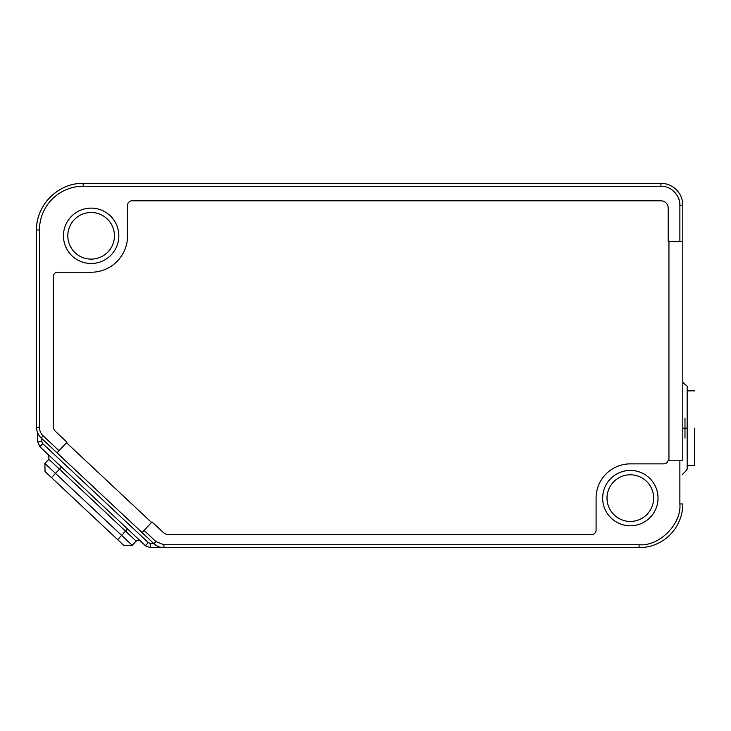 <?xml version="1.0" encoding="UTF-8"?>
<svg xmlns="http://www.w3.org/2000/svg" width="731" height="731" viewBox="0 0 731 731"><rect width="100%" height="100%" fill="white"/><g stroke="black" fill="none" stroke-linecap="round" stroke-linejoin="round"><path stroke-width="1.1" d="M682.791 241.632L682.791 460.219L668.161 460.219A4.368 4.368 0 0 1 663.849 463.865L630.332 463.865A34.247 34.247 0 0 0 596.085 498.113L596.085 530.176A4.368 4.368 0 0 1 591.708 534.544L168.368 534.544A7.283 7.283 0 0 1 163.388 532.57L152.03 521.925L142.061 532.561L57.009 452.827L66.978 442.191L55.547 431.482A7.283 7.283 0 0 1 53.244 426.164L53.244 276.601A4.368 4.368 0 0 1 57.612 272.234L91.137 272.234A36.431 36.431 0 0 0 127.569 235.802L127.569 205.201A4.368 4.368 0 0 1 131.936 200.824L660.934 200.824A7.283 7.283 0 0 1 668.216 208.116L668.216 241.632L682.791 241.632L682.791 205.201L682.791 241.632M153.629 543.398L142.061 532.561L153.629 543.398L150.294 543.398L148.302 542.612L42.745 443.653L39.858 446.732L42.837 449.519M160.921 547.345L150.394 547.665L145.414 545.692L132.137 533.246M678.578 198.311A18.942 18.942 0 0 1 679.876 205.201C680.598 195.661 670.473 185.528 660.934 186.25L83.188 186.25A43.723 43.723 180 0 0 39.465 229.973L39.465 427.324A11.659 11.659 43.2 0 0 43.147 435.84L59.001 450.698M91.137 208.116A27.687 27.687 0 0 1 118.824 235.802A27.687 27.687 0 0 1 91.137 263.489A27.687 27.687 0 0 1 63.442 235.802A27.687 27.687 0 0 1 91.137 208.116M43.147 435.84L41.155 437.96L57.009 452.827L41.155 437.96C38.158 435.055 36.623 431.509 36.55 427.324L36.55 229.973C36.029 205.046 58.261 182.814 83.188 183.335L660.934 183.335A21.857 21.857 0 0 1 682.791 205.201L679.876 205.201L679.876 241.632M136.149 541.068L138.305 540.108L136.149 541.068L132.265 545.353L136.149 541.068L125.522 531.099L121.638 535.384L44.874 463.417L55.501 473.386L61.468 466.99L127.55 528.942L125.522 531.099L48.895 459.269L44.874 463.417L48.895 459.269L48.803 455.121M150.294 543.398L150.394 547.665L145.414 545.692L39.858 446.732L37.555 441.451L41.822 441.524L42.745 443.653M630.332 474.794A23.319 23.319 0 0 1 653.642 498.113A23.319 23.319 0 0 1 630.332 521.431A23.319 23.319 0 0 1 607.013 498.113A23.319 23.319 0 0 1 630.332 474.794M630.332 470.426A27.687 27.687 0 0 1 658.019 498.113A27.687 27.687 0 0 1 630.332 525.799A27.687 27.687 0 0 1 602.646 498.113A27.687 27.687 0 0 1 630.332 470.426M91.137 259.121A23.319 23.319 0 0 0 114.447 235.802A23.319 23.319 0 0 0 91.137 212.483A23.319 23.319 0 0 0 67.819 235.802A23.319 23.319 0 0 0 91.137 259.121M687.167 469.156L684.974 471.97C683.074 473.551 682.343 474.492 682.791 474.794L682.791 474.492M154.003 543.754L155.109 544.686M156.516 545.637L158.755 546.706M684.974 438.171L684.974 418.159M148.302 542.612L145.414 545.692L146.273 546.377M679.876 460.219L679.876 503.942C681.703 524.127 659.261 546.569 639.077 544.75L639.077 547.665L163.936 547.665C160.336 547.702 157.019 546.386 153.967 543.718A14.574 14.574 0 0 0 163.936 547.665A14.574 14.574 0 0 1 153.967 543.718L155.959 541.589L163.936 544.75L639.077 544.75C659.261 546.569 681.703 524.127 679.876 503.942L682.791 503.942A43.723 43.723 0 0 1 639.077 547.665L639.077 547.665A43.723 43.723 0 0 0 682.791 503.942M687.167 428.165L687.167 387.183L687.167 469.147L687.167 428.165L682.791 428.165M140.306 540.894L138.305 540.108L139.996 540.648M132.265 545.353L121.638 535.394L132.265 545.353L124.106 545.692L117.654 539.642L121.638 535.384M55.501 473.386L51.517 477.635L45.066 471.586L44.874 463.417L48.895 459.269L48.803 455.111M51.517 477.635L117.654 539.642M694.45 428.165L694.45 465.473L694.45 428.165M66.475 442.721L151.527 522.455M668.892 460.219A5.099 5.099 0 0 0 668.947 459.497L668.947 241.632M668.509 187.84A18.942 18.942 0 0 0 667.906 187.584M41.155 437.96C38.167 435.046 36.623 431.5 36.55 427.324L36.55 229.973C35.965 205.046 58.261 182.759 83.188 183.335L83.188 186.25M682.791 205.201A21.857 21.857 0 0 0 660.934 183.335L660.934 186.25M41.822 438.582L41.822 441.524M144.053 530.432L155.959 541.589M163.936 544.75L163.936 547.665M37.555 441.414L37.555 432.615L37.555 441.414L39.858 446.732M36.55 427.324L39.465 427.324M36.55 229.973L39.465 229.973M682.791 422.198L682.791 414.815M682.791 410.621L682.791 406.929M687.167 387.174C687.569 386.635 686.838 385.694 684.974 384.351C683.074 382.779 682.343 381.838 682.791 381.527M682.791 423.889L682.791 420.033M682.791 434.123L682.791 441.515M682.791 445.709L682.791 449.401M682.791 434.47L682.791 435.959M145.414 545.692L150.394 547.656M687.167 390.857L694.45 390.857M687.167 465.473L694.45 465.473"/></g></svg>
